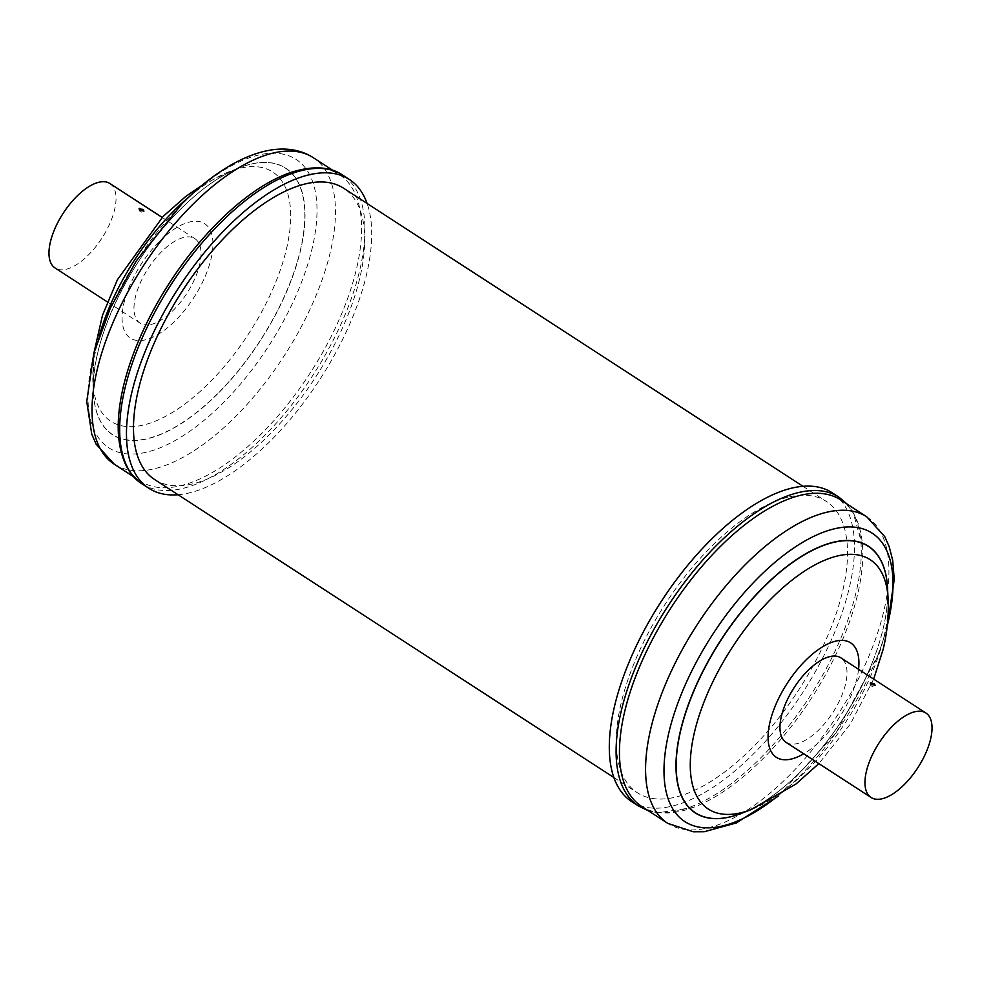 <?xml version="1.0" encoding="UTF-8"?>
<svg xmlns="http://www.w3.org/2000/svg" width="981" height="981" viewBox="0 0 981 981"><rect width="100%" height="100%" fill="white"/><g stroke="black" fill="none" stroke-linecap="round" stroke-linejoin="round"><path stroke-width="0.74" stroke-dasharray="4.91 3.68" d="M786.088 742.335A50.35 23.017 123 0 0 796.756 743.684A50.35 23.017 123 0 0 838.252 703.218A50.35 23.017 123 0 0 840.901 657.859M840.594 499.844A182.736 83.532 -57 0 1 862.557 546.442A182.736 83.532 -57 0 1 846.554 629.839A182.736 83.532 -57 0 1 693.162 807.498A182.736 83.532 -57 0 1 641.66 806.419M631.678 801.575A184.097 84.145 123 0 0 838.117 623.671A184.097 84.145 123 0 0 832.109 492.707M109.921 183.521A50.35 23.017 -57 0 1 107.272 228.892A50.35 23.017 -57 0 1 65.776 269.358A50.35 23.017 -57 0 1 55.095 268.009M150.78 324.515A50.35 23.017 123 0 0 192.276 284.049A50.35 23.017 123 0 0 194.912 238.677A50.35 23.017 123 0 0 184.244 237.328A50.35 23.017 123 0 0 142.748 277.795A50.35 23.017 123 0 0 140.099 323.166A50.35 23.017 123 0 0 150.78 324.515M118.443 434.571A182.736 83.532 123 0 0 140.406 481.168A182.736 83.532 123 0 0 262.577 432.633A182.736 83.532 123 0 0 339.34 174.593A182.736 83.532 123 0 0 287.838 173.514M178.076 494.743A184.097 84.145 123 0 0 271.97 439.402A184.097 84.145 123 0 0 367.09 203.459M154.606 479.513A173.612 79.363 123 0 0 191.418 484.16A173.612 79.363 123 0 0 334.484 344.65A173.612 79.363 123 0 0 343.608 188.229M789.582 496.852A173.612 79.363 -57 0 1 826.394 501.499A173.612 79.363 -57 0 1 817.271 657.932A173.612 79.363 -57 0 1 674.205 797.443A173.612 79.363 -57 0 1 637.392 792.783A173.612 79.363 -57 0 1 646.516 636.362A173.612 79.363 -57 0 1 789.582 496.852M858.559 669.312A68.229 31.184 -57 0 1 852.857 691.397A68.229 31.184 -57 0 1 803.733 753.788M888.075 598.496A148.634 67.934 -57 0 1 875.015 665.412A148.634 67.934 -57 0 1 751.09 809.607M887.658 590.648A158.971 72.668 -57 0 1 873.568 659.293C883.832 632.279 888.479 608.453 887.511 587.852A158.812 72.594 -57 0 1 873.556 659.355A158.812 72.594 -57 0 1 741.145 813.421C788.307 796.56 848.712 726.296 873.556 659.318A158.971 72.668 -57 0 1 743.757 812.415M887.278 625.657A171.969 78.615 -57 0 1 877.737 655.467A171.969 78.615 -57 0 1 775.579 797.798M866.726 516.803A182.736 83.532 -57 0 1 872.685 646.786A182.736 83.532 -57 0 1 667.791 823.378M838.902 497.122A184.097 84.145 -57 0 1 844.911 628.085A184.097 84.145 -57 0 1 638.484 805.99M159.032 241.804A68.229 31.184 123 0 0 122.883 326.023A68.229 31.184 123 0 0 175.979 320.027A68.229 31.184 123 0 0 212.141 235.82A68.229 31.184 123 0 0 159.032 241.804M99.277 335.661A148.634 67.934 123 0 0 92.925 382.529A148.634 67.934 123 0 0 210.204 381.854A148.634 67.934 123 0 0 290.168 227.065A148.634 67.934 123 0 0 229.91 171.405A148.634 67.934 123 0 0 189.701 196.298M179.351 210.363A158.812 72.594 123 0 0 93.489 393.16A158.812 72.594 123 0 0 218.8 392.449A158.812 72.594 123 0 0 304.245 227.052A158.812 72.594 123 0 0 239.855 167.592A158.812 72.594 123 0 0 179.351 210.363M218.898 392.596A158.971 72.668 123 0 0 303.154 196.372A158.971 72.668 123 0 0 179.413 210.326A158.971 72.668 123 0 0 95.157 406.551A158.971 72.668 123 0 0 218.898 392.596M181.142 205.041A171.969 78.615 123 0 0 89.994 417.305A171.969 78.615 123 0 0 223.852 402.21A171.969 78.615 123 0 0 314.987 189.946A171.969 78.615 123 0 0 181.142 205.041M114.274 464.209A182.736 83.532 123 0 0 236.446 415.674A182.736 83.532 123 0 0 313.209 157.634M142.098 483.891A184.097 84.145 123 0 0 265.177 434.988A184.097 84.145 123 0 0 342.516 175.023M870 683.181A2.968 2.968 0 0 0 875.359 685.216M778.191 796.241L836.168 732.697L878.375 654.535L886.922 628.686M862.557 546.442L852.992 511.959L847.13 504.099M162.147 217.414L194.912 238.677M139.02 208.855A2.968 2.968 0 0 0 144.379 210.89M202.809 184.771L229.91 171.405L239.855 167.592C220.345 175.219 200.198 189.48 179.4 210.351C128.732 260.406 89.712 343.522 93.489 393.16L92.925 382.529L94.078 352.326M133.87 476.925L140.406 481.168M802.924 486.269L826.394 501.499M613.91 777.553L637.392 792.783M332.792 170.338L339.34 174.593M107.334 301.903L140.099 323.166M693.162 807.498L657.76 812.808L648.208 810.674M873.666 679.122L850.392 724.039L818.853 763.598"/><path stroke-width="1.47" d="M874.868 685.474L874.341 683.794L870.576 682.69L871.042 684.517L875.359 685.216M925.905 713.003L840.901 657.859A50.35 23.017 123 0 0 830.22 656.51A50.35 23.017 123 0 0 788.724 696.964A50.35 23.017 123 0 0 786.088 742.335L871.079 797.492A50.35 23.017 -57 0 1 873.728 752.12A50.35 23.017 -57 0 1 915.224 711.654A50.35 23.017 -57 0 1 925.905 713.003A50.35 23.017 -57 0 1 923.256 758.374A50.35 23.017 -57 0 1 881.76 798.841A50.35 23.017 -57 0 1 871.079 797.492M635.688 676.436A182.736 83.532 -57 0 1 840.594 499.844L866.726 516.803A182.736 83.532 -57 0 0 661.819 693.395A182.736 83.532 -57 0 0 667.791 823.378L641.66 806.419A182.736 83.532 -57 0 1 635.688 676.436M832.109 492.707A184.097 84.145 123 0 0 625.67 670.624A184.097 84.145 123 0 0 631.678 801.575L638.484 805.99A184.097 84.145 -57 0 1 632.475 675.026A184.097 84.145 -57 0 1 838.902 497.122L832.109 492.707M107.334 301.903L55.095 268.009A50.35 23.017 -57 0 1 57.744 222.638A50.35 23.017 -57 0 1 99.24 182.172A50.35 23.017 -57 0 1 109.921 183.521L162.147 217.414M139.596 208.364L140.062 210.192L143.888 211.148L143.361 209.456L139.02 208.855M142.098 483.891A184.097 84.145 123 0 1 219.437 223.926A184.097 84.145 123 0 1 342.516 175.023C333.086 168.376 315.575 163.643 287.838 173.514A182.736 83.532 123 0 0 217.181 223.128A182.736 83.532 123 0 0 118.443 434.571C120.724 463.915 132.19 477.98 142.098 483.891L148.891 488.305A184.097 84.145 123 0 0 178.076 494.743M367.09 203.459A184.097 84.145 123 0 0 349.322 179.437A184.097 84.145 123 0 0 226.243 228.328A184.097 84.145 123 0 0 148.891 488.305M802.924 486.269L343.608 188.229A173.612 79.363 123 0 0 306.795 183.582A173.612 79.363 123 0 0 163.729 323.08A173.612 79.363 123 0 0 154.606 479.513L613.91 777.553M803.733 753.788A68.229 31.184 -57 0 1 774.132 708.797A68.229 31.184 -57 0 1 827.989 643.892A68.229 31.184 -57 0 1 858.559 669.312M703.5 703.316A148.634 67.934 -57 0 1 812.293 566.356A148.634 67.934 -57 0 1 888.075 598.496L887.511 587.852A158.812 72.594 -57 0 0 806.541 553.517A158.812 72.594 -57 0 0 690.293 699.858A158.812 72.594 -57 0 0 741.145 813.421L751.09 809.607A148.634 67.934 -57 0 1 703.5 703.316M743.757 812.415A158.971 72.668 -57 0 1 690.121 699.833A158.971 72.668 -57 0 1 807.915 552.536A158.971 72.668 -57 0 1 887.658 590.648M775.579 797.798A171.969 78.615 -57 0 1 679.281 699.318A171.969 78.615 -57 0 1 825.217 531.543A171.969 78.615 -57 0 1 887.278 625.657M189.701 196.298A148.634 67.934 123 0 0 173.281 211.442A148.634 67.934 123 0 0 99.277 335.661M191.05 206.169A182.736 83.532 123 0 0 114.274 464.209L96.163 444.246L91.773 434.227L86.745 401.572L93.808 353.307L110.35 308.095L136.408 260.75L181.693 204.097C226.685 158.235 278.579 135.464 313.209 157.634A182.736 83.532 123 0 0 191.05 206.169M873.666 679.122L883.059 649.643C887.216 632.77 888.884 615.712 888.075 598.496M886.922 628.686L894.255 579.391L892.673 560.188L889.166 546.589L884.739 536.607L866.726 516.803M847.13 504.099L838.902 497.122M94.078 352.326L102.453 315.416L117.413 279.72L163.116 216.433L185.765 196.433L202.809 184.771M114.274 464.209L133.87 476.925M342.516 175.023L349.322 179.437M313.209 157.634L332.792 170.338M648.208 810.674L638.484 805.99M778.191 796.241L736.302 822.961L704.211 831.729L693.273 831.778L667.791 823.378M818.853 763.598L795.91 784.064L751.09 809.607"/></g></svg>
